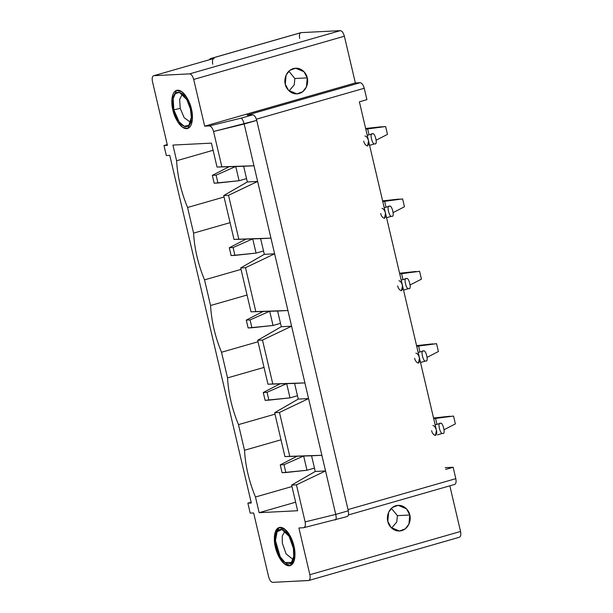<?xml version="1.0" encoding="UTF-8"?>
<svg xmlns="http://www.w3.org/2000/svg" width="613" height="613" viewBox="0 0 613 613"><rect width="100%" height="100%" fill="white"/><g stroke="black" fill="none" stroke-linecap="round" stroke-linejoin="round"><path stroke-width="0.92" d="M314.454 468.11L306.99 470.255L314.454 468.11M453.536 416.066L455.375 423.897L453.536 416.066L433.606 418.281L435.498 418.181L433.705 418.694L453.536 416.066M297.213 456.225L302.148 456.08L297.213 456.225M280.241 464.884L282.08 472.715L285.857 472.531L284.018 464.692L280.241 464.884L284.018 464.692L303.65 456.003L306.99 470.255L303.65 456.003L284.018 464.692L285.857 472.531L306.99 470.255L282.08 472.715L280.241 464.884L296.776 456.348L280.241 464.884M436.939 424.326L435.498 418.181L436.939 424.326M449.758 416.258L433.544 417.997L449.758 416.258M444.218 429.659L455.375 423.897L444.218 429.659M297.474 395.73L290.018 397.868L297.474 395.73M436.563 343.678L438.402 351.517L436.563 343.678L416.633 345.893L418.526 345.801L416.733 346.314L436.563 343.678M280.233 383.845L285.168 383.7L280.233 383.845M263.261 392.504L265.1 400.335L268.885 400.143L267.046 392.312L263.261 392.504L267.046 392.312L286.677 383.623L290.018 397.868L286.677 383.623L267.046 392.312L268.885 400.143L290.018 397.868L265.1 400.335L263.261 392.504L279.804 383.968L263.261 392.504M419.966 351.946L418.526 345.801L419.966 351.946M432.778 343.87L416.564 345.617L432.778 343.87M427.238 357.279L438.402 351.517L427.238 357.279M280.501 323.35L273.038 325.488L280.501 323.35M419.583 271.298L421.422 279.137L419.583 271.298L399.653 273.513L401.546 273.421L399.753 273.934L419.583 271.298M263.253 311.465L268.188 311.32L263.253 311.465M246.288 320.116L248.127 327.955L251.905 327.763L250.066 319.925L246.288 320.116L250.066 319.925L269.697 311.243L273.038 325.488L269.697 311.243L250.066 319.925L251.905 327.763L273.038 325.488L248.127 327.955L246.288 320.116L262.824 311.588L246.288 320.116M402.986 279.566L401.546 273.421L402.986 279.566M415.806 271.49L399.592 273.237L415.806 271.49M410.266 284.892L421.422 279.137L410.266 284.892M263.521 250.97L256.065 253.108L263.521 250.97M402.611 198.919L404.45 206.757L402.611 198.919L382.681 201.133L384.566 201.041L382.773 201.554L402.611 198.919M246.28 239.085L251.215 238.932L246.28 239.085M229.308 247.736L231.147 255.575L234.932 255.383L233.093 247.545L229.308 247.736L233.093 247.545L252.725 238.863L256.065 253.108L252.725 238.863L233.093 247.545L234.932 255.383L256.065 253.108L231.147 255.575L229.308 247.736L245.844 239.208L229.308 247.736M386.006 207.179L384.566 201.041L386.006 207.179M398.825 199.11L382.612 200.857L398.825 199.11M393.285 212.512L404.45 206.757L393.285 212.512M246.541 178.59L239.085 180.728L246.541 178.59M385.631 126.539L387.47 134.377L385.631 126.539L365.7 128.753L367.593 128.653L365.8 129.174L385.631 126.539M229.3 166.698L234.235 166.552L229.3 166.698M212.336 175.356L214.175 183.195L217.952 183.003L216.113 175.165L212.336 175.356L216.113 175.165L235.744 166.475L239.085 180.728L235.744 166.475L216.113 175.165L217.952 183.003L239.085 180.728L214.175 183.195L212.336 175.356L228.871 166.828L212.336 175.356M369.034 134.799L367.593 128.653L369.034 134.799M381.853 126.73L365.632 128.477L381.853 126.73M376.305 140.132L387.47 134.377L376.305 140.132M279.681 558.045L274.555 542.321L275.13 532.482L279.183 527.494L285.244 529.548L289.635 535.088L294.761 550.819L294.186 560.657L290.133 565.646L284.072 563.592L279.681 558.045C282.126 563.025 289.888 570.297 293.696 562.014C297.259 553.301 292.478 539.149 289.635 535.088C287.19 530.115 279.428 522.843 275.62 531.126C272.057 539.831 276.838 553.991 279.681 558.045M289.106 536.314C291.65 539.938 295.918 552.589 292.738 560.366C289.336 567.776 282.394 561.278 280.21 556.826C277.666 553.202 273.398 540.551 276.578 532.766C279.98 525.364 286.922 531.862 289.106 536.314L281.949 529.517L277.099 531.747L275.459 540.62L280.21 556.826L285.053 562.504L291.405 562.458L293.711 556.566L293.405 548.39L289.106 536.314M284.961 531.164L282.241 536.046L282.294 543.041L286.11 553.922L293.083 559.47L286.11 553.922L282.294 543.041L282.241 536.046L284.961 531.164M191.409 108.961L192.336 119.926L187.601 128.508L182.521 127.228L177.808 121.987L172.851 109.896L171.924 98.938L176.659 90.356L181.732 91.636L186.444 96.877L191.409 108.961C190.467 103.313 184.551 90.111 177.617 90.195C170.805 90.801 171.157 104.294 172.851 109.896C173.793 115.543 179.709 128.753 186.643 128.669C193.447 128.056 193.103 114.57 191.409 108.961C193.103 114.57 193.447 128.056 186.643 128.669C179.709 128.753 173.793 115.543 172.851 109.896C171.157 104.294 170.805 90.801 177.617 90.195C184.551 90.111 190.467 103.313 191.409 108.961L186.444 96.877L181.732 91.636L176.659 90.356L171.924 98.938L172.851 109.896L177.808 121.987L182.521 127.228L187.601 128.508L192.336 119.926L191.409 108.961M173.831 109.85C172.322 104.838 172.015 92.785 178.099 92.241C184.291 92.165 189.578 103.965 190.421 109.014C191.938 114.026 192.244 126.079 186.16 126.623C179.969 126.699 174.682 114.892 173.831 109.85L179.218 122.025L184.252 126.293L188.873 125.32L191.34 117.313L190.421 109.014L186.835 99.62L179.425 92.379L175.31 93.613L173.203 98.593L173.831 109.85L180.23 108.34L184.161 117.704L190.551 122.332L184.161 117.704L180.23 108.34L179.632 99.375L182.429 94.027L179.632 99.375L180.23 108.34L173.831 109.85M268.617 576.787L253.644 512.958L250.204 513.127L247.867 503.158L251.123 502.223L247.867 503.158L250.204 513.127L253.644 512.958L268.617 576.787C269.597 580.22 270.961 582.074 272.701 582.35L308.454 580.542C310.025 580.097 310.5 578.151 309.864 574.71L298.906 527.969L303.504 527.739L298.906 527.969L309.864 574.71L460.547 531.479C461.183 534.927 460.708 536.873 459.137 537.317L308.737 580.496L272.701 582.35C270.961 582.074 269.597 580.22 268.617 576.787M360.16 82.701L355.348 82.947L204.665 126.171L209.263 125.941L241.055 118.171L252.648 114.846L247.146 115.121L360.16 82.701C361.9 82.977 363.264 84.832 364.245 88.264L366.919 99.658L364.245 88.264L256.387 119.206L364.245 88.264C363.264 84.832 361.9 82.977 360.16 82.701L247.146 115.121L252.648 114.846C254.387 115.121 255.751 116.976 256.732 120.401L213.562 131.488C212.565 128.063 211.133 126.209 209.263 125.941L204.665 126.171L193.7 79.437C192.72 76.004 191.356 74.15 189.616 73.874L153.863 75.683C152.292 76.127 151.817 78.073 152.453 81.521L167.426 145.35L163.985 145.526L167.242 144.591L163.985 145.526L167.426 145.35L152.453 81.521C151.817 78.073 152.292 76.127 153.863 75.683L189.616 73.874L340.299 30.65C342.039 30.926 343.403 32.78 344.383 36.213L355.348 82.947L360.16 82.701M304.04 527.609L303.504 527.739C305.205 527.287 305.749 525.341 305.128 521.893L296.439 484.845L291.627 485.09L297.642 510.736L259.146 512.683L255.468 497.005C249.077 481.565 245.422 465.987 244.51 450.271L238.488 424.625C232.097 409.185 228.45 393.607 227.53 377.892L221.515 352.245C215.125 336.805 211.47 321.227 210.55 305.512L204.535 279.865C198.145 264.425 194.49 248.847 193.578 233.124L187.563 207.478C181.172 192.038 177.517 176.46 176.598 160.744L172.92 145.074L211.424 143.128L217.04 167.065L221.852 166.82L213.562 131.488L221.852 166.82L253.966 165.755L244.173 124.002L257.644 181.425L228.534 195.317L223.722 195.562L234.013 239.445L238.825 239.208L228.534 195.317L238.825 239.208L270.946 238.135L257.644 181.425L274.624 253.805L245.514 267.705L240.702 267.942L264.31 254.326L260.632 238.656L234.013 239.445L223.722 195.562L247.33 181.946L243.652 166.276L217.04 167.065L211.424 143.128L172.92 145.074L176.598 160.744L213.102 150.277L176.598 160.744C177.517 176.46 181.172 192.038 187.563 207.478L193.578 233.124L230.074 222.657L193.578 233.124C194.49 248.847 198.145 264.425 204.535 279.865L210.55 305.512L247.054 295.037L210.55 305.512C211.47 321.227 215.125 336.805 221.515 352.245L227.53 377.892L264.027 367.417L227.53 377.892C228.45 393.607 232.097 409.185 238.488 424.625L244.51 450.271L281.007 439.805L244.51 450.271C245.422 465.987 249.077 481.565 255.468 497.005L259.146 512.683L297.642 510.736L291.627 485.09L315.243 471.474L311.565 455.796L284.945 456.593L274.655 412.71L298.263 399.094L294.585 383.416L267.965 384.213L257.675 340.322L281.283 326.714L277.612 311.036L250.993 311.825L240.702 267.942L250.993 311.825L255.805 311.588L245.514 267.705L255.805 311.588L287.918 310.515L274.624 253.805L291.596 326.193L262.487 340.085L257.675 340.322L267.965 384.213L272.785 383.968L262.487 340.085L272.785 383.968L304.899 382.895L291.596 326.193L308.577 398.573L279.467 412.465L274.655 412.71L284.945 456.593L289.757 456.348L279.467 412.465L289.757 456.348L321.879 455.283L308.577 398.573L325.549 470.953L296.439 484.845L305.128 521.893L335.748 514.407L325.549 470.953L335.748 514.407L348.299 510.805L256.732 120.401L348.299 510.805C348.935 514.253 348.46 516.2 346.889 516.644L304.04 527.609M251.307 502.982L169.763 155.327L251.307 502.982L247.867 503.158L251.307 502.982M363.731 141.105C364.145 143.473 365.34 145.089 367.302 145.971C368.819 144.913 369.233 143.212 368.543 140.86C367.685 137.864 366.49 136.239 364.965 135.994C366.49 136.239 367.685 137.864 368.543 140.86L385.516 213.247C384.657 210.244 383.47 208.619 381.945 208.382C383.47 208.619 384.657 210.244 385.516 213.247L402.496 285.627C401.638 282.624 400.442 281.007 398.917 280.762C400.442 281.007 401.638 282.624 402.496 285.627L419.468 358.007C418.61 355.011 417.422 353.387 415.898 353.142C417.422 353.387 418.61 355.011 419.468 358.007L436.448 430.387C435.59 427.391 434.395 425.767 432.87 425.522C434.395 425.767 435.59 427.391 436.448 430.387L359.387 101.819L368.543 140.86L367.555 145.932M380.704 213.485C381.125 215.853 382.313 217.477 384.282 218.351C385.799 217.301 386.205 215.592 385.516 213.247L384.535 218.312M397.684 285.873C398.098 288.233 399.293 289.857 401.262 290.731C402.772 289.681 403.185 287.98 402.496 285.627L401.507 290.692M414.656 358.253C415.078 360.613 416.265 362.237 418.235 363.118C419.752 362.061 420.158 360.36 419.468 358.007L418.487 363.072M431.636 430.632C432.05 433 433.245 434.617 435.215 435.498C436.724 434.441 437.138 432.74 436.448 430.387L435.468 435.452M299.696 38.466C299.067 35.018 299.535 33.071 301.106 32.627L340.299 30.65L301.106 32.627L210.703 58.564L214.136 58.388L153.863 75.683L214.136 58.388L210.703 58.564L209.339 59.729L210.412 58.61L300.822 32.673L210.412 58.61M166.322 155.495L163.985 145.526L166.322 155.495L169.763 155.327L166.322 155.495M454.402 484.508C455.972 484.055 456.447 482.109 455.811 478.669L348.015 509.587L455.811 478.669L453.137 467.267L445.191 467.673L453.137 467.267L455.811 478.669C456.447 482.109 455.972 484.055 454.402 484.508L348.429 514.943M449.842 485.848L460.547 531.479L449.842 485.848M293.941 546.099C295.635 551.708 295.979 565.194 289.167 565.807C282.241 565.891 276.325 552.681 275.375 547.041C273.682 541.432 273.337 527.946 280.149 527.333C287.076 527.249 292.991 540.451 293.941 546.099L288.976 534.015L284.263 528.774L279.183 527.494L274.455 536.076L275.375 547.041L280.34 559.125L285.053 564.366L290.133 565.646L294.861 557.064L293.941 546.099M224.059 197.011L187.563 207.478L224.059 197.011M241.039 269.391L204.535 279.865L241.039 269.391M258.012 341.77L221.515 352.245L258.012 341.77M274.992 414.15L238.488 424.625L274.992 414.15M295.642 502.208L259.146 512.683L295.642 502.208M291.972 486.538L255.468 497.005L291.972 486.538M359.387 101.819L366.919 99.658L359.387 101.819M453.137 467.267L445.605 469.428L453.137 467.267M346.889 516.644C348.46 516.2 348.935 514.253 348.299 510.805L335.748 514.407C336.437 517.839 336.292 519.694 335.296 519.97C336.292 519.694 336.437 517.839 335.748 514.407L305.128 521.893C305.749 525.341 305.205 527.287 303.504 527.739M256.732 120.401C255.751 116.976 254.387 115.121 252.648 114.846L241.055 118.171C242.219 118.616 243.254 120.562 244.173 124.002L256.732 120.401M209.263 125.941C211.133 126.209 212.565 128.063 213.562 131.488L244.173 124.002C243.254 120.562 242.219 118.616 241.055 118.171L209.263 125.941M325.549 470.953L315.243 471.474L291.627 485.09L296.439 484.845L325.549 470.953L321.879 455.283L284.945 456.593L321.879 455.283L311.565 455.796L315.243 471.474L325.549 470.953M308.577 398.573L298.263 399.094L274.655 412.71L279.467 412.465L308.577 398.573L304.899 382.895L267.965 384.213L304.899 382.895L294.585 383.416L298.263 399.094L308.577 398.573M291.596 326.193L281.283 326.714L257.675 340.322L262.487 340.085L291.596 326.193L287.918 310.515L250.993 311.825L287.918 310.515L277.612 311.036L281.283 326.714L291.596 326.193M274.624 253.805L264.31 254.326L240.702 267.942L245.514 267.705L274.624 253.805L270.946 238.135L234.013 239.445L270.946 238.135L260.632 238.656L264.31 254.326L274.624 253.805M257.644 181.425L247.33 181.946L223.722 195.562L228.534 195.317L257.644 181.425L253.966 165.755L217.04 167.065L253.966 165.755L243.652 166.276L247.33 181.946L257.644 181.425M437.498 434.87L442.747 433.337C440.303 435.253 437.138 421.736 440.41 423.361L435.153 424.87L440.41 423.361C442.847 421.445 446.019 434.962 442.747 433.337C446.019 434.962 442.847 421.445 440.41 423.361L435.146 424.84M420.526 362.49L425.767 360.957C423.33 362.873 420.158 349.349 423.43 350.981C425.874 349.065 429.039 362.582 425.767 360.957C429.039 362.582 425.874 349.065 423.43 350.981L418.181 352.49M403.546 290.11L408.794 288.57C406.35 290.493 403.178 276.969 406.45 278.601L401.201 280.103L406.45 278.601C408.894 276.685 412.066 290.202 408.794 288.57C412.066 290.202 408.894 276.685 406.45 278.601L401.193 280.08M386.573 217.73L391.814 216.19C389.378 218.105 386.205 204.589 389.477 206.221L384.221 207.723L389.477 206.221C391.914 204.298 395.086 217.822 391.814 216.19C395.086 217.822 391.914 204.298 389.477 206.221L384.213 207.7M369.593 145.342L374.842 143.81C372.397 145.725 369.225 132.209 372.497 133.833L367.248 135.343L372.497 133.833C374.941 131.918 378.114 145.442 374.842 143.81C378.114 145.442 374.941 131.918 372.497 133.833L367.241 135.312M409.783 515.02C411.078 518.544 409.813 528.138 401.722 530.643C393.546 532.804 388.221 525.103 387.807 521.326C386.512 517.809 387.776 508.208 395.868 505.71C404.044 503.541 409.369 511.25 409.783 515.02L406.519 508.851L398.144 505.327L392.335 507.503L388.642 512.246L387.807 521.326L391.071 527.502L399.446 531.019L405.254 528.85L408.948 524.1L409.783 515.02L397.408 515.648L409.783 515.02M309.006 580.388L308.454 580.542L309.006 580.388M355.348 82.947L344.383 36.213L193.7 79.437L204.665 126.171L355.348 82.947M307.251 77.882C308.546 81.406 307.282 91 299.19 93.505C291.014 95.666 285.689 87.958 285.275 84.188C283.98 80.671 285.252 71.07 293.343 68.572C301.512 66.403 306.837 74.112 307.251 77.882L303.987 71.713L295.619 68.189L289.811 70.357L286.11 75.108L285.275 84.188L288.539 90.364L296.914 93.881L302.722 91.712L306.423 86.962L307.251 77.882L294.876 78.51L307.251 77.882M391.362 508.338L397.408 515.648L396.741 522.023L391.615 528.046L396.741 522.023L397.408 515.648L391.362 508.338M459.137 537.317C460.708 536.873 461.183 534.927 460.547 531.479L309.864 574.71C310.5 578.151 310.025 580.097 308.454 580.542M288.83 71.2L294.876 78.51L294.209 84.885L289.091 90.908L294.209 84.885L294.876 78.51L288.83 71.2M212.726 64.227C212.09 60.779 212.565 58.833 214.136 58.388L153.863 75.683M189.616 73.874C191.356 74.15 192.72 76.004 193.7 79.437L344.383 36.213C343.403 32.78 342.039 30.926 340.299 30.65L189.616 73.874"/></g></svg>
